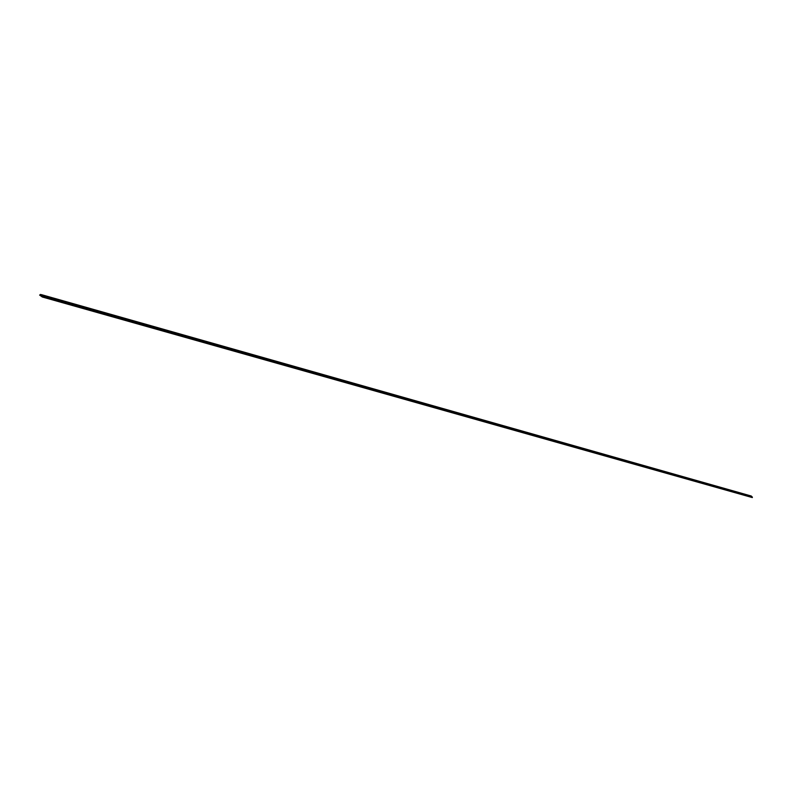 <?xml version="1.0" encoding="UTF-8"?>
<svg xmlns="http://www.w3.org/2000/svg" width="792" height="792" viewBox="0 0 792 792"><rect width="100%" height="100%" fill="white"/><g stroke="black" fill="none" stroke-linecap="round" stroke-linejoin="round"><path stroke-width="1.19" d="M42.431 296.861L752.4 497.495L42.322 297.01L42.055 295.802M751.856 496.742L751.321 496.04L41.362 294.624L39.63 295.07L42.303 297L752.321 497.574M41.362 294.624L41.897 295.753M752.063 496.812L42.431 296.228M752.192 496.851L42.283 295.822L752.202 496.851M41.006 294.644L40.402 294.466L41.006 294.644M41.035 294.634L40.333 294.436M752.133 496.822L42.214 295.792"/></g></svg>
